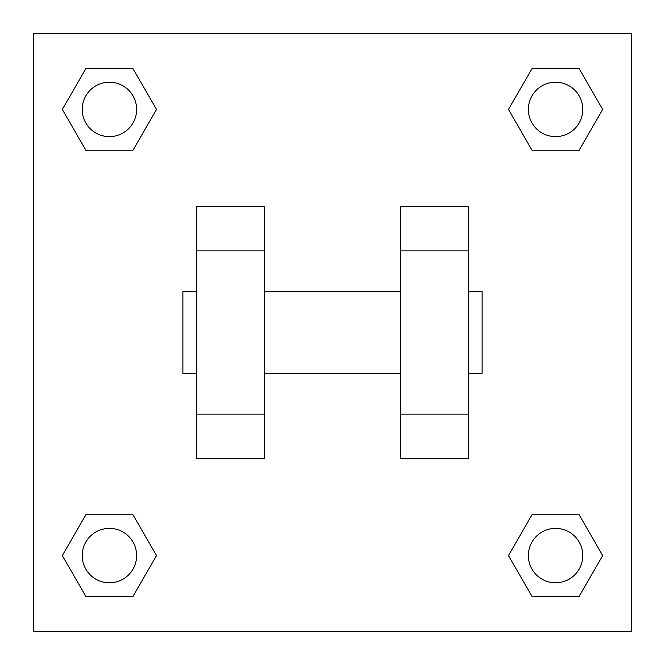 <?xml version="1.0" encoding="UTF-8"?>
<svg xmlns="http://www.w3.org/2000/svg" width="665" height="665" viewBox="0 0 665 665"><rect width="100%" height="100%" fill="white"/><g stroke="black" fill="none" stroke-linecap="round" stroke-linejoin="round"><path stroke-width="1" d="M156.541 109.426L132.983 150.232L85.86 150.232L62.302 109.426L85.86 68.62L132.983 68.62L156.541 109.426L132.983 150.232L112.56 150.232M112.56 514.768L132.983 514.768L156.541 555.574L132.983 596.38L85.86 596.38L62.302 555.574L85.86 514.768L132.983 514.768M552.44 150.232L532.017 150.232L508.459 109.426L532.017 68.62L579.14 68.62L602.698 109.426L579.14 150.232L532.017 150.232M508.459 555.574L532.017 514.768L579.14 514.768L602.698 555.574L579.14 596.38L532.017 596.38L508.459 555.574L532.017 514.768L552.44 514.768M33.25 33.25L631.75 33.25L631.75 631.75L33.25 631.75L33.25 33.25M264.487 206.682L264.487 458.318L196.474 458.318L196.474 206.682L264.487 206.682M400.513 458.318L400.513 206.682L468.526 206.682L468.526 458.318L400.513 458.318M468.526 373.306L482.125 373.306L482.125 291.694L468.526 291.694M196.474 291.694L182.875 291.694L182.875 373.306L196.474 373.306M196.474 250.888L264.487 250.888M400.513 250.888L468.526 250.888M196.474 414.112L264.487 414.112M400.513 414.112L468.526 414.112M579.14 596.38L532.017 596.38L579.14 596.38L602.698 555.574M532.017 514.768L579.14 514.768L532.017 514.768M582.781 555.574A27.207 27.207 0 0 0 541.975 532.017A27.207 27.207 0 0 0 541.975 579.14A27.207 27.207 0 0 0 582.781 555.574M62.302 555.574L85.86 514.768M132.983 596.38L85.86 596.38L132.983 596.38L156.541 555.574M136.624 555.574A27.207 27.207 0 0 0 95.818 532.017A27.207 27.207 0 0 0 95.818 579.14A27.207 27.207 0 0 0 136.624 555.574M508.459 109.426L532.017 68.62L579.14 68.62L532.017 68.62M602.698 109.426L579.14 150.232M582.781 109.426A27.207 27.207 0 0 0 541.975 85.86A27.207 27.207 0 0 0 541.975 132.983A27.207 27.207 0 0 0 582.781 109.426M62.302 109.426L85.86 68.62L132.983 68.62L85.86 68.62M132.983 150.232L85.86 150.232L132.983 150.232M136.624 109.426A27.207 27.207 0 0 0 95.818 85.86A27.207 27.207 0 0 0 95.818 132.983A27.207 27.207 0 0 0 136.624 109.426M264.487 373.306L400.513 373.306M264.487 291.694L400.513 291.694"/></g></svg>

